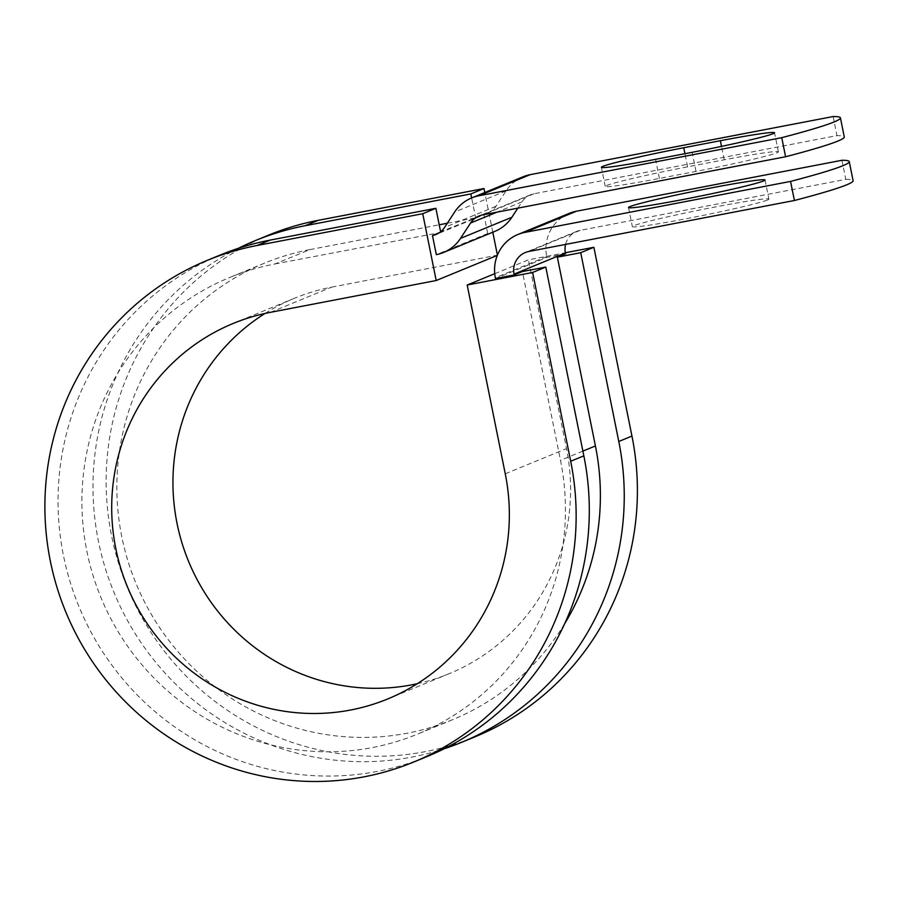 <?xml version="1.0" encoding="UTF-8"?>
<svg xmlns="http://www.w3.org/2000/svg" width="898" height="898" viewBox="0 0 898 898"><rect width="100%" height="100%" fill="white"/><g stroke="black" fill="none" stroke-linecap="round" stroke-linejoin="round"><path stroke-width="0.67" stroke-dasharray="4.49 3.37" d="M776.905 152.783A69.64 2.963 -11.4 0 0 778.375 151.841A69.64 2.963 -11.4 0 0 724.203 159.81L687.599 166.837A69.64 2.963 -11.4 0 0 605.23 186.391A69.64 2.963 -11.4 0 0 659.39 178.433L696.006 171.406A69.64 2.963 -11.4 0 0 776.905 152.783M767.42 200.041A69.64 2.963 168.6 0 1 693.828 217.237A69.64 2.963 168.6 0 1 632.36 226.633A69.64 2.963 168.6 0 1 633.831 225.679A69.64 2.963 168.6 0 1 707.422 208.482A69.64 2.963 168.6 0 1 768.89 199.098A69.64 2.963 168.6 0 1 767.42 200.041M565.572 253.797L546.882 257.389L495.494 278.515M569.276 213.365A38.984 38.03 -112.4 0 0 546.714 256.592L546.882 257.389M841.954 160.282L845.804 179.364L580.254 230.326A19.487 19.015 -112.4 0 0 565.583 244.413M517.865 208.134L521.951 201.882A19.487 19.015 67.6 0 1 534.052 193.755L836.981 135.62A304.545 12.976 168.6 0 1 844.277 136.956M845.804 179.364A304.545 12.976 168.6 0 1 853.1 180.7M523.074 176.794A38.984 38.03 67.6 0 0 506.012 190.926L495.954 206.293A19.487 19.015 -112.4 0 1 483.865 214.42L487.715 233.502A38.984 38.03 -112.4 0 0 494.843 231.381M833.131 116.538L836.981 135.62M487.715 233.502L436.327 254.639M564.618 623.784A246.883 240.888 -112.4 0 1 452.513 719.725A246.883 240.888 -112.4 0 1 135.834 583.027A246.883 240.888 -112.4 0 1 264.708 263.08A246.883 240.888 -112.4 0 1 309.866 249.61L274.923 263.978A246.883 240.888 -112.4 0 0 229.776 277.448A246.883 240.888 -112.4 0 0 100.89 597.395A246.883 240.888 -112.4 0 0 417.581 734.093A246.883 240.888 -112.4 0 0 560.475 460.326L522.412 271.544M309.866 249.61L439.212 224.792M447.316 223.232L475.637 217.799L440.626 231.774M274.923 263.978L439.324 232.728M483.865 214.42L475.637 217.799L471.641 197.942M494.742 273.699L528.439 259.836L565.37 252.753M417.278 683.715A203.027 198.099 -112.4 0 0 448.989 673.758A203.027 198.099 -112.4 0 0 566.503 448.618L528.439 259.836M268.603 235.13A271.241 264.663 -112.4 0 0 127 586.652A271.241 264.663 -112.4 0 0 474.941 736.843M238.239 248.364A271.241 264.663 -112.4 0 0 113.844 592.063A271.241 264.663 -112.4 0 0 444.05 748.797M270.433 312.336L331.676 287.147A203.027 198.099 -112.4 0 0 294.544 298.226A203.027 198.099 -112.4 0 0 265.011 313.458M220.504 254.909A271.241 264.663 -112.4 0 0 78.901 606.442A271.241 264.663 -112.4 0 0 426.842 756.632M331.676 287.147L497.425 255.155M492.8 232.223L484.797 192.531M724.203 159.81L721.498 146.396M546.714 256.592L495.337 277.718M534.052 193.755L482.664 214.891M580.254 230.326L528.877 251.462M521.951 201.882L497.043 212.13M582.892 451.11L560.475 460.326M495.954 206.293L444.577 227.418M506.012 190.926L454.635 212.051M659.39 178.433L655.551 159.339M696.006 171.406L692.156 152.312M687.599 166.837L684.95 153.704M505.26 473.807L566.503 448.618M778.375 151.841L774.525 132.758M628.51 207.539L632.36 226.633M530.482 194.821L479.105 215.947M576.696 231.392L525.308 252.518M264.708 263.08L229.776 277.448M452.513 719.725L417.581 734.093M487.423 213.354L436.046 234.49M765.04 180.015L768.89 199.098M605.23 186.391L601.379 167.309M294.544 298.226L233.3 323.415M448.989 673.758L387.745 698.947"/><path stroke-width="1.35" d="M773.055 133.701A69.64 2.963 -11.4 0 0 774.525 132.758A69.64 2.963 -11.4 0 0 720.353 140.717L683.748 147.743A69.64 2.963 -11.4 0 0 601.379 167.309A69.64 2.963 -11.4 0 0 655.551 159.339L692.156 152.312A69.64 2.963 -11.4 0 0 773.055 133.701M763.569 180.958A69.64 2.963 168.6 0 1 689.978 198.155A69.64 2.963 168.6 0 1 628.51 207.539A69.64 2.963 168.6 0 1 629.981 206.596A69.64 2.963 168.6 0 1 703.572 189.399A69.64 2.963 168.6 0 1 765.04 180.015A69.64 2.963 168.6 0 1 763.569 180.958M790.566 181.407A304.545 12.976 -11.4 0 0 849.25 161.606L853.1 180.7A304.545 12.976 168.6 0 1 794.416 200.501L790.566 181.407L525.027 232.369A38.984 38.03 -112.4 0 0 517.899 234.49A38.984 38.03 -112.4 0 0 495.337 277.718L495.494 278.515L514.195 274.934L522.412 271.544L545.782 267.065L532.626 272.476L467.196 285.025L494.742 273.699M794.416 200.501L528.877 251.462A19.487 19.015 -112.4 0 0 514.026 274.137L514.195 274.934M565.583 244.413A19.487 19.015 -112.4 0 0 565.414 253L565.572 253.797L557.355 257.176L595.419 445.958L582.892 451.11M849.25 161.606A304.545 12.976 -11.4 0 0 841.954 160.282L576.415 211.232A38.984 38.03 -112.4 0 0 569.276 213.365L517.899 234.49M517.865 208.134L511.894 217.249A38.984 38.03 -112.4 0 1 494.843 231.381L443.455 252.506A38.984 38.03 -112.4 0 1 436.327 254.639L432.477 235.545A19.487 19.015 -112.4 0 0 444.577 227.418L454.635 212.051A38.984 38.03 67.6 0 1 471.686 197.919A38.984 38.03 67.6 0 1 478.814 195.798L781.754 137.663L785.593 156.757A304.545 12.976 168.6 0 0 844.277 136.956L840.427 117.863A304.545 12.976 168.6 0 1 781.754 137.663M471.686 197.919L523.074 176.794A38.984 38.03 67.6 0 1 530.202 174.661L833.131 116.538A304.545 12.976 168.6 0 1 840.427 117.863M443.455 252.506A38.984 38.03 -112.4 0 0 460.517 238.385L470.574 223.018A19.487 19.015 67.6 0 1 482.664 214.891L785.593 156.757M564.618 623.784A246.883 240.888 -112.4 0 0 595.419 445.958M439.212 224.792L447.316 223.232M432.477 235.545L439.324 232.728M444.05 748.797A271.241 264.663 -112.4 0 0 461.785 742.253L474.941 736.843A271.241 264.663 -112.4 0 0 631.945 436.069L593.87 247.287L580.725 252.697L557.355 257.176M461.785 742.253A271.241 264.663 -112.4 0 0 618.789 441.479L580.725 252.697M256.951 245.524A271.241 264.663 -112.4 0 0 207.348 260.319L220.504 254.909A271.241 264.663 -112.4 0 1 270.107 240.114L256.951 245.524L422.734 213.713L436.204 280.524L270.433 312.336A203.027 198.099 -112.4 0 0 233.3 323.415A203.027 198.099 -112.4 0 0 127.314 586.529A203.027 198.099 -112.4 0 0 387.745 698.947A203.027 198.099 -112.4 0 0 505.26 473.807L467.196 285.025M207.348 260.319A271.241 264.663 -112.4 0 0 65.745 611.852A271.241 264.663 -112.4 0 0 413.686 762.043L426.842 756.632A271.241 264.663 -112.4 0 0 583.846 455.847L545.782 267.065M413.686 762.043A271.241 264.663 -112.4 0 0 570.69 461.258L532.626 272.476M484.797 192.531L483.988 188.524L318.206 220.336A271.241 264.663 -112.4 0 0 268.603 235.13L255.447 240.541A271.241 264.663 -112.4 0 0 238.239 248.364M318.206 220.336L305.051 225.746A271.241 264.663 -112.4 0 0 255.447 240.541M265.011 313.458A203.027 198.099 -112.4 0 0 188.558 561.34A203.027 198.099 -112.4 0 0 417.278 683.715M305.051 225.746L470.833 193.934L471.641 197.942M483.988 188.524L470.833 193.934M497.425 255.155L492.8 232.223M565.37 252.753L593.87 247.287M436.204 280.524L497.324 255.391M270.107 240.114L435.889 208.302L422.734 213.713M440.626 231.774L435.889 208.302M721.498 146.396L720.353 140.717M530.202 174.661L478.814 195.798M576.415 211.232L525.027 232.369M497.043 212.13L470.574 223.018M511.894 217.249L460.517 238.385M565.414 253L514.026 274.137M684.95 153.704L683.748 147.743M631.945 436.069L618.789 441.479M583.846 455.847L570.69 461.258"/></g></svg>
